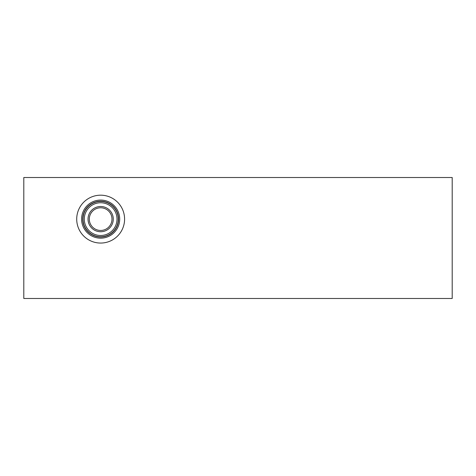 <?xml version="1.0" encoding="UTF-8"?>
<svg xmlns="http://www.w3.org/2000/svg" width="476" height="476" viewBox="0 0 476 476"><rect width="100%" height="100%" fill="white"/><g stroke="black" fill="none" stroke-linecap="round" stroke-linejoin="round"><path stroke-width="0.71" d="M452.2 177.518L452.2 298.482L23.8 298.482L23.8 177.518L452.2 177.518M76.713 219.121A23.937 23.937 0 0 1 100.65 195.184A23.937 23.937 0 0 1 124.587 219.121A23.937 23.937 0 0 1 100.65 243.057A23.937 23.937 0 0 1 76.713 219.121M119.696 219.121A19.046 19.046 0 0 1 100.65 238.167A19.046 19.046 0 0 1 81.598 219.121A19.046 19.046 0 0 1 100.65 200.069A19.046 19.046 0 0 1 119.696 219.121M118.542 219.121A17.892 17.892 0 0 1 100.65 237.012A17.892 17.892 0 0 1 82.759 219.121A17.892 17.892 0 0 1 100.65 201.229A17.892 17.892 0 0 1 118.542 219.121M118.292 219.121A17.642 17.642 0 0 1 100.65 236.762A17.642 17.642 0 0 1 83.008 219.121A17.642 17.642 0 0 1 100.65 201.479A17.642 17.642 0 0 1 118.292 219.121M117.019 219.121A16.368 16.368 0 0 1 100.65 235.489A16.368 16.368 0 0 1 84.282 219.121A16.368 16.368 0 0 1 100.65 202.752A16.368 16.368 0 0 1 117.019 219.121M113.27 219.121A12.62 12.62 0 0 1 100.65 231.741A12.62 12.62 0 0 1 88.03 219.121A12.62 12.62 0 0 1 100.65 206.501A12.62 12.62 0 0 1 113.27 219.121M111.991 219.121A11.341 11.341 0 0 1 100.65 230.461A11.341 11.341 0 0 1 89.309 219.121A11.341 11.341 0 0 1 100.65 207.78A11.341 11.341 0 0 1 111.991 219.121"/></g></svg>
